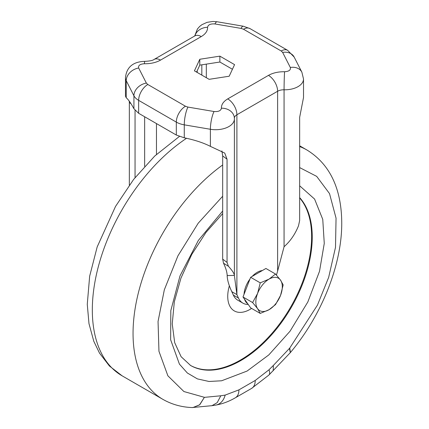 <?xml version="1.0" encoding="UTF-8"?>
<svg xmlns="http://www.w3.org/2000/svg" width="429" height="429" viewBox="0 0 429 429"><rect width="100%" height="100%" fill="white"/><g stroke="black" fill="none" stroke-linecap="round" stroke-linejoin="round"><path stroke-width="0.64" d="M222.672 196.251L198.203 223.214L177.922 255.861L164.328 289.811L158.049 321.466L158.961 351.313L167.889 375.82L183.907 391.543L204.397 397.313L199.598 404.804L192.943 407.55L192.101 407.55L212.006 405.673L217.219 402.627L220.796 395.785L225.161 395.098L238.932 389.864L255.223 380.464L268.994 369.793A17.278 6.092 45.5 0 1 268.897 375.053L290.299 352.654L289.452 348.396L273.359 365.438L273.209 370.758M222.672 164.972A143.988 83.129 -60 0 0 133.049 333.435A143.988 83.129 -60 0 0 162.87 399.351C171.788 404.429 181.526 407.164 192.085 407.55L192.911 407.545M299.656 185.8L314.586 199.061L322.758 219.391L324.265 243.42L319.525 271.267L307.829 301.973L290.042 331.215L268.795 354.928L247.077 371.058L221.611 380.78L209.025 381.478L197.399 378.893L187.366 373.01L179.419 364.124L170.645 339.763L170.817 310.596L179.992 275.911L198.327 240.471L222.672 211.009M190.283 365.299A100.788 58.194 120 0 0 267.841 337.891A100.788 58.194 120 0 0 311.626 236.679A100.788 58.194 120 0 0 299.656 197.941M251.603 308.43A31.676 18.286 -60 0 1 227.735 296.401A31.676 18.286 -60 0 1 229.376 285.73M244.047 294.278A18.72 10.805 -60 0 1 249.957 279.059M252.166 276.415A18.72 10.805 -60 0 1 262.35 270.538M260.247 282.85L269.069 279.118A18.72 10.805 -60 0 1 280.534 280.142A18.72 10.805 -60 0 1 280.534 295.425A18.72 10.805 -60 0 1 269.069 309.69A18.72 10.805 -60 0 1 257.609 308.666A18.72 10.805 -60 0 1 255.834 302.048A18.72 10.805 -60 0 1 257.609 293.382L260.247 282.85L250.638 277.3L265.921 268.479L275.531 274.024L280.534 280.142L283.172 284.899L280.534 295.425L275.531 304.595L269.069 309.69L260.247 313.417L257.609 308.666L252.606 302.547L257.609 293.382A18.72 10.805 -60 0 1 269.069 279.118L275.531 274.024M299.656 167.583L316.688 176.383L329.515 193.586L336.052 218.173L335.505 247.302L328.673 277.338L317.428 305.158L289.757 348.032L290.422 352.509C321.809 315.272 342.272 264.076 341.731 221.975C341.404 192.396 332.212 165.487 306.853 149.957L299.656 145.801M204.392 397.34L199.705 404.831L192.943 407.545M303.517 78.995A18.72 10.805 180 0 1 284.068 89.795A8.639 4.987 180 0 0 277.622 91.254A12.961 7.481 -120 0 0 268.457 75.381C272.951 72.871 278.324 71.659 284.577 71.74C288.99 71.439 290.905 70.018 290.326 67.476A12.961 10.151 -27 0 1 301.871 72.174L303.517 78.995L303.517 97.533L299.656 117.31L299.656 220.506L298.504 225.793C295.104 234.261 290.294 241.237 284.068 246.723L277.622 271.101L277.622 91.254L236.899 114.763L236.899 294.616L231.805 291.672L233.355 295.098A28.797 16.624 120 0 0 237.768 300.182L242.862 303.121A28.797 16.624 -60 0 1 238.449 298.037L233.355 295.098M248.246 304.467A28.797 16.624 -60 0 1 242.862 303.121M231.805 291.672C228.845 285.344 227.3 279.976 227.177 275.574L234.373 275.413L236.899 294.616L238.449 298.037M227.166 276.061L227.177 274.823M277.622 271.101L276.448 275.059M206.322 64.194L206.322 77.713M196.573 72.088L199.801 65.133L219.879 62.028L232.421 69.267M135.049 177.606L135.049 110.392M247.678 303.662A18.72 10.805 -60 0 1 244.562 299.228M221.89 150.928L222.672 155.931L222.672 259.121L223.514 263.213C225.852 268.093 227.075 272.211 227.177 275.574L227.188 275.145M219.879 62.028L219.879 56.151L234.572 64.634L229.193 76.223L209.121 79.327L194.423 70.844L199.801 59.256L199.801 65.133M199.801 59.256L219.879 56.151M126.239 97.78L125.477 96.182L125.477 77.644A18.72 10.805 180 0 0 126.239 80.695L133.928 95.774A12.961 10.151 -27 0 1 146.359 83.081L138.669 68.002A12.961 10.151 153 0 0 126.239 80.695L126.239 97.78C128.287 99.437 130.85 103.089 133.928 108.741L133.928 95.774A18.72 10.805 0 0 0 138.647 100.365L176.319 122.115A12.961 7.481 -60 0 1 185.484 106.242L147.812 84.492L146.359 83.081M129.236 101.126L129.338 102.815L130.866 103.491M129.338 185.119L129.338 102.815M185.484 106.242L187.929 107.078A12.961 2.987 99.6 0 0 184.266 124.839L184.266 137.806C194.712 139.956 203.416 142.809 210.382 146.359L224.721 153.062L227.054 159.229L227.054 262.425L228.416 266.259C232.287 270.533 234.272 273.584 234.373 275.413L234.39 275.22M260.247 313.417L250.638 307.866L242.996 296.997L250.638 277.3M147.812 84.492A12.961 7.481 120 0 0 138.647 100.365L138.647 113.294L176.319 135.044L176.319 122.115A18.72 10.805 0 0 0 184.266 124.839L210.382 129.274L210.382 146.359M138.647 113.294L133.928 108.741M242.996 296.997L252.606 302.547M184.266 137.806L176.319 135.044M186.561 138.277A143.988 83.129 120 0 0 92.321 309.92A143.988 83.129 120 0 0 122.142 375.836L109.459 366.044L99.512 353.131L93.774 341.221L88.98 323.616L87.269 304.317L89.656 276.201L97.174 246.932L115.53 206.424L133.623 179.429L154.713 156.049L179.365 136.47M299.656 197.608A100.788 58.194 -60 0 1 312.237 237.033A100.788 58.194 -60 0 1 240.969 360.478A100.788 58.194 -60 0 1 190.573 365.465L181.108 356.692L174.689 342.658L172.238 323.895L174.319 301.818L180.963 278.099L191.752 254.435L205.984 232.438L222.672 213.594M299.656 146.562A143.988 83.129 -60 0 1 306.853 149.957M160.537 60.098C156.043 62.607 150.67 63.819 144.423 63.739A12.961 0.413 91.3 0 1 144.712 61.368C149.7 61.116 152.815 60.478 154.059 59.454A12.961 7.481 60 0 1 160.537 60.098L201.26 36.583A12.961 7.481 -120 0 0 194.782 35.945L195.345 35.671M273.359 365.438L268.994 369.793M289.452 348.396L289.768 348.048M204.703 397.329L220.796 395.785M255.223 380.464A17.278 9.974 60 0 1 251.646 388.374L268.897 375.053M238.932 389.864A17.278 9.974 60 0 1 235.355 397.774L251.646 388.374M225.161 395.098A17.278 12.725 80.3 0 1 215.846 405.078L211.363 405.786M197.19 70.764L197.19 72.442M156.462 154.408L156.462 123.584M144.648 116.758L144.648 166.334M234.368 118.168A8.639 4.987 180 0 1 236.899 114.763A12.961 7.481 60 0 0 227.735 98.895L268.457 75.381M284.577 71.74A12.961 0.413 -88.7 0 0 284.068 89.795L284.068 246.723M228.416 266.259L223.514 263.213M227.054 262.425L222.672 259.121M227.054 159.229L222.672 155.931M201.26 36.583C205.604 33.988 207.711 30.888 207.572 27.279A12.961 10.575 176.1 0 0 194.932 35.854M187.929 107.078L214.044 111.519C218.447 111.851 220.908 110.746 221.423 108.199C221.294 104.59 223.396 101.491 227.735 98.895M290.326 67.476L282.636 52.397L281.188 50.987L243.516 29.236L241.066 28.4L214.95 23.96C210.548 23.627 208.086 24.732 207.572 27.279M144.423 63.739C140.004 64.039 138.09 65.46 138.669 68.002M221.423 108.199A12.961 10.575 -3.9 0 1 234.352 117.905L234.39 118.908A18.72 10.805 180 0 1 210.382 129.274A12.961 2.987 99.6 0 1 214.044 111.519M214.95 23.96A12.961 2.987 -80.4 0 1 217.122 21.766L213.015 21.45L207.03 22.346L201.871 24.716L199.662 26.442L197.399 29.011L194.712 35.982M241.066 28.4A12.961 2.987 -80.4 0 1 243.238 26.207L249.994 28.598A12.961 7.481 120 0 0 243.516 29.236M281.188 50.987A12.961 7.481 -60 0 1 287.666 50.343L294.181 57.095A12.961 10.151 153 0 0 282.636 52.397M301.871 72.174L294.181 57.095M162.87 399.351L122.142 375.836M154.059 59.454L194.782 35.945M235.355 397.774C229.038 401.453 222.538 403.887 215.846 405.078M201.828 75.118L201.828 64.822M227.166 275.986L227.166 274.614M234.39 118.908L234.39 275.187M144.712 61.368C136.256 61.578 126.791 64.693 125.477 77.644M217.122 21.766L243.238 26.207M249.994 28.598L287.666 50.343"/></g></svg>
